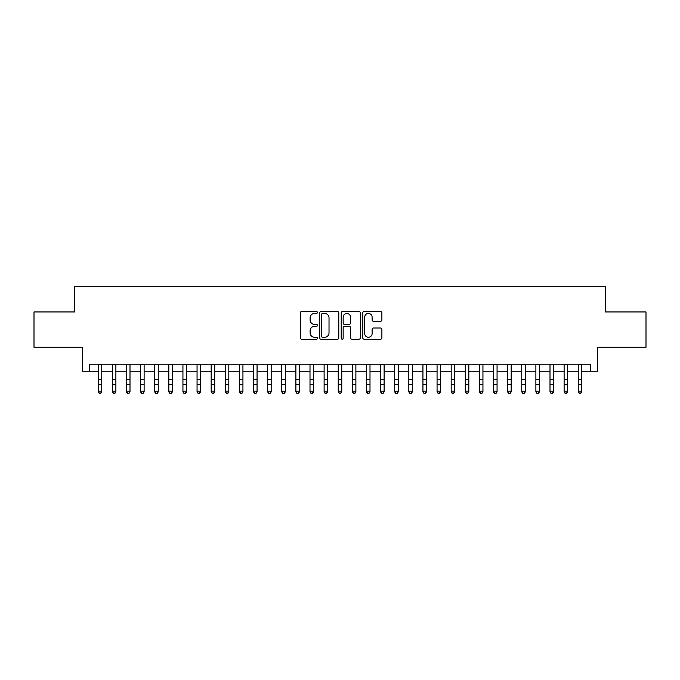 <?xml version="1.0" encoding="UTF-8"?>
<svg xmlns="http://www.w3.org/2000/svg" width="680" height="680" viewBox="0 0 680 680"><rect width="100%" height="100%" fill="white"/><g stroke="black" fill="none" stroke-linecap="round" stroke-linejoin="round"><path stroke-width="1.02" d="M317.416 312.477A0.969 0.969 0 0 0 316.447 311.508L301.716 311.508A1.385 1.385 0 0 0 300.33 312.894L300.33 337.832A1.385 1.385 0 0 0 301.716 339.218L316.447 339.218A0.969 0.969 0 0 0 317.416 338.249A0.969 0.969 0 0 0 316.447 337.28L314.534 337.28A4.437 4.437 0 0 1 310.106 332.851L310.106 330.769A4.437 4.437 0 0 1 314.534 326.332L316.447 326.332A0.969 0.969 0 0 0 317.416 325.363A0.969 0.969 0 0 0 316.447 324.394L314.534 324.394A4.437 4.437 0 0 1 310.106 319.957L310.106 317.883A4.437 4.437 0 0 1 314.534 313.446L316.447 313.446A0.969 0.969 0 0 0 317.416 312.477M380.502 321.274A1.385 1.385 0 0 0 381.888 319.889L381.888 312.894A1.385 1.385 0 0 0 380.502 311.508L364.149 311.508A1.385 1.385 0 0 0 362.763 312.894L362.763 337.832A1.385 1.385 0 0 0 364.149 339.218L380.502 339.218A1.385 1.385 0 0 0 381.888 337.832L381.888 329.383A1.385 1.385 0 0 0 380.502 327.998L373.499 327.998A1.385 1.385 0 0 0 372.113 329.383L372.113 333.574A3.706 3.706 0 0 1 368.407 337.28A3.706 3.706 0 0 1 364.701 333.574L364.701 317.152A3.706 3.706 0 0 1 368.407 313.446A3.706 3.706 0 0 1 372.113 317.152L372.113 319.889A1.385 1.385 0 0 0 373.499 321.274L380.502 321.274M89.411 371.246L89.411 364.191L590.588 364.191L590.588 371.246L597.644 371.246L597.644 347.25L646 347.25L646 311.95L605.413 311.95L605.413 286.543L74.587 286.543L74.587 311.95L34 311.95L34 347.25L82.356 347.25L82.356 371.246L98.234 371.246M338.784 312.894A1.385 1.385 0 0 0 337.399 311.508L321.053 311.508A1.385 1.385 0 0 0 319.668 312.894L319.668 337.832A1.385 1.385 0 0 0 321.053 339.218L337.399 339.218A1.385 1.385 0 0 0 338.784 337.832L338.784 312.894M342.601 311.508L358.947 311.508A1.385 1.385 0 0 1 360.332 312.894L360.332 337.832A1.385 1.385 0 0 1 358.947 339.218L351.951 339.218A1.385 1.385 0 0 1 350.565 337.832L350.565 327.717A1.385 1.385 0 0 0 349.18 326.332L344.539 326.332A1.385 1.385 0 0 0 343.153 327.717L343.153 338.249A0.969 0.969 0 0 1 342.184 339.218A0.969 0.969 0 0 1 341.216 338.249L341.216 312.894A1.385 1.385 0 0 1 342.601 311.508M101.762 371.246L112.353 371.246M115.881 371.246L126.471 371.246M129.999 371.246L140.59 371.246M144.118 371.246L154.708 371.246M158.236 371.246L168.827 371.246M172.355 371.246L182.937 371.246M186.473 371.246L197.055 371.246M200.591 371.246L211.174 371.246M214.71 371.246L225.292 371.246M228.82 371.246L239.411 371.246M242.939 371.246L253.529 371.246M257.057 371.246L267.648 371.246M271.175 371.246L281.767 371.246M285.294 371.246L295.885 371.246M299.412 371.246L310.003 371.246M313.531 371.246L324.113 371.246M327.649 371.246L338.232 371.246M341.768 371.246L352.35 371.246M355.887 371.246L366.469 371.246M369.997 371.246L380.587 371.246M384.115 371.246L394.706 371.246M398.233 371.246L408.825 371.246M412.352 371.246L422.943 371.246M426.471 371.246L437.062 371.246M440.589 371.246L451.18 371.246M454.708 371.246L465.29 371.246M468.826 371.246L479.409 371.246M482.944 371.246L493.527 371.246M497.063 371.246L507.646 371.246M511.173 371.246L521.764 371.246M525.292 371.246L535.883 371.246M539.41 371.246L550.001 371.246M553.529 371.246L564.119 371.246M567.647 371.246L578.238 371.246M581.765 371.246L590.588 371.246M322.575 313.446A0.969 0.969 0 0 0 321.606 314.415L321.606 336.311A0.969 0.969 0 0 0 322.575 337.28L324.581 337.28A4.437 4.437 0 0 0 329.018 332.851L329.018 317.883A4.437 4.437 0 0 0 324.581 313.446L322.575 313.446M350.565 317.22A3.706 3.706 0 0 0 346.859 313.514A3.706 3.706 0 0 0 343.153 317.22L343.153 323.008A1.385 1.385 0 0 0 344.539 324.394L349.18 324.394A1.385 1.385 0 0 0 350.565 323.008L350.565 317.22M101.762 364.191L101.762 391.901L100.708 393.457L99.297 393.142L100.708 393.457M98.234 364.191L98.234 391.119L101.762 391.119L100.708 393.142M99.297 393.457L98.234 391.901L98.234 391.119L99.297 393.142M115.881 364.191L115.881 391.901L114.826 393.457L113.416 393.142L114.826 393.457M112.353 364.191L112.353 391.119L115.881 391.119L114.826 393.142M113.416 393.457L112.353 391.901L112.353 391.119L113.416 393.142M129.999 364.191L129.999 391.901L128.945 393.457L127.525 393.142L128.945 393.457M126.471 364.191L126.471 391.119L129.999 391.119L128.945 393.142M127.525 393.457L126.471 391.901L126.471 391.119L127.525 393.142M144.118 364.191L144.118 391.901L143.055 393.457L141.644 393.142L143.055 393.457M140.59 364.191L140.59 391.119L144.118 391.119L143.055 393.142M141.644 393.457L140.59 391.901L140.59 391.119L141.644 393.142M158.236 364.191L158.236 391.901L157.173 393.457L155.762 393.142L157.173 393.457M154.708 364.191L154.708 391.119L158.236 391.119L157.173 393.142M155.762 393.457L154.708 391.901L154.708 391.119L155.762 393.142M172.355 364.191L172.355 391.901L171.292 393.457L169.881 393.142L171.292 393.457M168.827 364.191L168.827 391.119L172.355 391.119L171.292 393.142M169.881 393.457L168.827 391.901L168.827 391.119L169.881 393.142M186.473 364.191L186.473 391.901L185.41 393.457L183.999 393.142L185.41 393.457M182.937 364.191L182.937 391.119L186.473 391.119L185.41 393.142M183.999 393.457L182.937 391.901L182.937 391.119L183.999 393.142M200.591 364.191L200.591 391.901L199.529 393.457L198.118 393.142L199.529 393.457M197.055 364.191L197.055 391.119L200.591 391.119L199.529 393.142M198.118 393.457L197.055 391.901L197.055 391.119L198.118 393.142M214.71 364.191L214.71 391.901L213.647 393.457L212.237 393.142L213.647 393.457M211.174 364.191L211.174 391.119L214.71 391.119L213.647 393.142M212.237 393.457L211.174 391.901L211.174 391.119L212.237 393.142M228.82 364.191L228.82 391.901L227.766 393.457L226.355 393.142L227.766 393.457M225.292 364.191L225.292 391.119L228.82 391.119L227.766 393.142M226.355 393.457L225.292 391.901L225.292 391.119L226.355 393.142M242.939 364.191L242.939 391.901L241.884 393.457L240.474 393.142L241.884 393.457M239.411 364.191L239.411 391.119L242.939 391.119L241.884 393.142M240.474 393.457L239.411 391.901L239.411 391.119L240.474 393.142M257.057 364.191L257.057 391.901L256.003 393.457L254.592 393.142L256.003 393.457M253.529 364.191L253.529 391.119L257.057 391.119L256.003 393.142M254.592 393.457L253.529 391.901L253.529 391.119L254.592 393.142M271.175 364.191L271.175 391.901L270.122 393.457L268.702 393.142L270.122 393.457M267.648 364.191L267.648 391.119L271.175 391.119L270.122 393.142M268.702 393.457L267.648 391.901L267.648 391.119L268.702 393.142M285.294 364.191L285.294 391.901L284.231 393.457L282.82 393.142L284.231 393.457M281.767 364.191L281.767 391.119L285.294 391.119L284.231 393.142M282.82 393.457L281.767 391.901L281.767 391.119L282.82 393.142M299.412 364.191L299.412 391.901L298.35 393.457L296.939 393.142L298.35 393.457M295.885 364.191L295.885 391.119L299.412 391.119L298.35 393.142M296.939 393.457L295.885 391.901L295.885 391.119L296.939 393.142M313.531 364.191L313.531 391.901L312.469 393.457L311.058 393.142L312.469 393.457M310.003 364.191L310.003 391.119L313.531 391.119L312.469 393.142M311.058 393.457L310.003 391.901L310.003 391.119L311.058 393.142M327.649 364.191L327.649 391.901L326.587 393.457L325.176 393.142L326.587 393.457M324.113 364.191L324.113 391.119L327.649 391.119L326.587 393.142M325.176 393.457L324.113 391.901L324.113 391.119L325.176 393.142M341.768 364.191L341.768 391.901L340.705 393.457L339.295 393.142L340.705 393.457M338.232 364.191L338.232 391.119L341.768 391.119L340.705 393.142M339.295 393.457L338.232 391.901L338.232 391.119L339.295 393.142M355.887 364.191L355.887 391.901L354.824 393.457L353.413 393.142L354.824 393.457M352.35 364.191L352.35 391.119L355.887 391.119L354.824 393.142M353.413 393.457L352.35 391.901L352.35 391.119L353.413 393.142M369.997 364.191L369.997 391.901L368.942 393.457L367.531 393.142L368.942 393.457M366.469 364.191L366.469 391.119L369.997 391.119L368.942 393.142M367.531 393.457L366.469 391.901L366.469 391.119L367.531 393.142M384.115 364.191L384.115 391.901L383.061 393.457L381.65 393.142L383.061 393.457M380.587 364.191L380.587 391.119L384.115 391.119L383.061 393.142M381.65 393.457L380.587 391.901L380.587 391.119L381.65 393.142M398.233 364.191L398.233 391.901L397.179 393.457L395.769 393.142L397.179 393.457M394.706 364.191L394.706 391.119L398.233 391.119L397.179 393.142M395.769 393.457L394.706 391.901L394.706 391.119L395.769 393.142M412.352 364.191L412.352 391.901L411.298 393.457L409.878 393.142L411.298 393.457M408.825 364.191L408.825 391.119L412.352 391.119L411.298 393.142M409.878 393.457L408.825 391.901L408.825 391.119L409.878 393.142M426.471 364.191L426.471 391.901L425.408 393.457L423.997 393.142L425.408 393.457M422.943 364.191L422.943 391.119L426.471 391.119L425.408 393.142M423.997 393.457L422.943 391.901L422.943 391.119L423.997 393.142M440.589 364.191L440.589 391.901L439.526 393.457L438.115 393.142L439.526 393.457M437.062 364.191L437.062 391.119L440.589 391.119L439.526 393.142M438.115 393.457L437.062 391.901L437.062 391.119L438.115 393.142M454.708 364.191L454.708 391.901L453.645 393.457L452.234 393.142L453.645 393.457M451.18 364.191L451.18 391.119L454.708 391.119L453.645 393.142M452.234 393.457L451.18 391.901L451.18 391.119L452.234 393.142M468.826 364.191L468.826 391.901L467.763 393.457L466.352 393.142L467.763 393.457M465.29 364.191L465.29 391.119L468.826 391.119L467.763 393.142M466.352 393.457L465.29 391.901L465.29 391.119L466.352 393.142M482.944 364.191L482.944 391.901L481.882 393.457L480.471 393.142L481.882 393.457M479.409 364.191L479.409 391.119L482.944 391.119L481.882 393.142M480.471 393.457L479.409 391.901L479.409 391.119L480.471 393.142M497.063 364.191L497.063 391.901L496 393.457L494.589 393.142L496 393.457M493.527 364.191L493.527 391.119L497.063 391.119L496 393.142M494.589 393.457L493.527 391.901L493.527 391.119L494.589 393.142M511.173 364.191L511.173 391.901L510.119 393.457L508.708 393.142L510.119 393.457M507.646 364.191L507.646 391.119L511.173 391.119L510.119 393.142M508.708 393.457L507.646 391.901L507.646 391.119L508.708 393.142M525.292 364.191L525.292 391.901L524.237 393.457L522.827 393.142L524.237 393.457M521.764 364.191L521.764 391.119L525.292 391.119L524.237 393.142M522.827 393.457L521.764 391.901L521.764 391.119L522.827 393.142M539.41 364.191L539.41 391.901L538.356 393.457L536.945 393.142L538.356 393.457M535.883 364.191L535.883 391.119L539.41 391.119L538.356 393.142M536.945 393.457L535.883 391.901L535.883 391.119L536.945 393.142M553.529 364.191L553.529 391.901L552.475 393.457L551.055 393.142L552.475 393.457M550.001 364.191L550.001 391.119L553.529 391.119L552.475 393.142M551.055 393.457L550.001 391.901L550.001 391.119L551.055 393.142M567.647 364.191L567.647 391.901L566.585 393.457L565.173 393.142L566.585 393.457M564.119 364.191L564.119 391.119L567.647 391.119L566.585 393.142M565.173 393.457L564.119 391.901L564.119 391.119L565.173 393.142M581.765 364.191L581.765 391.901L580.703 393.457L579.292 393.142L580.703 393.457M578.238 364.191L578.238 391.119L581.765 391.119L580.703 393.142M579.292 393.457L578.238 391.901L578.238 391.119L579.292 393.142M101.762 379.55L98.234 379.55M101.762 384.396L98.234 384.396M101.762 364.65L98.234 364.65M115.881 379.55L112.353 379.55M115.881 384.396L112.353 384.396M115.881 364.65L112.353 364.65M129.999 379.55L126.471 379.55M129.999 384.396L126.471 384.396M129.999 364.65L126.471 364.65M144.118 379.55L140.59 379.55M144.118 384.396L140.59 384.396M144.118 364.65L140.59 364.65M158.236 379.55L154.708 379.55M158.236 384.396L154.708 384.396M158.236 364.65L154.708 364.65M172.355 379.55L168.827 379.55M172.355 384.396L168.827 384.396M172.355 364.65L168.827 364.65M186.473 379.55L182.937 379.55M186.473 384.396L182.937 384.396M186.473 364.65L182.937 364.65M200.591 379.55L197.055 379.55M200.591 384.396L197.055 384.396M200.591 364.65L197.055 364.65M214.71 379.55L211.174 379.55M214.71 384.396L211.174 384.396M214.71 364.65L211.174 364.65M228.82 379.55L225.292 379.55M228.82 384.396L225.292 384.396M228.82 364.65L225.292 364.65M242.939 379.55L239.411 379.55M242.939 384.396L239.411 384.396M242.939 364.65L239.411 364.65M257.057 379.55L253.529 379.55M257.057 384.396L253.529 384.396M257.057 364.65L253.529 364.65M271.175 379.55L267.648 379.55M271.175 384.396L267.648 384.396M271.175 364.65L267.648 364.65M285.294 379.55L281.767 379.55M285.294 384.396L281.767 384.396M285.294 364.65L281.767 364.65M299.412 379.55L295.885 379.55M299.412 384.396L295.885 384.396M299.412 364.65L295.885 364.65M313.531 379.55L310.003 379.55M313.531 384.396L310.003 384.396M313.531 364.65L310.003 364.65M327.649 379.55L324.113 379.55M327.649 384.396L324.113 384.396M327.649 364.65L324.113 364.65M341.768 379.55L338.232 379.55M341.768 384.396L338.232 384.396M341.768 364.65L338.232 364.65M355.887 379.55L352.35 379.55M355.887 384.396L352.35 384.396M355.887 364.65L352.35 364.65M369.997 379.55L366.469 379.55M369.997 384.396L366.469 384.396M369.997 364.65L366.469 364.65M384.115 379.55L380.587 379.55M384.115 384.396L380.587 384.396M384.115 364.65L380.587 364.65M398.233 379.55L394.706 379.55M398.233 384.396L394.706 384.396M398.233 364.65L394.706 364.65M412.352 379.55L408.825 379.55M412.352 384.396L408.825 384.396M412.352 364.65L408.825 364.65M426.471 379.55L422.943 379.55M426.471 384.396L422.943 384.396M426.471 364.65L422.943 364.65M440.589 379.55L437.062 379.55M440.589 384.396L437.062 384.396M440.589 364.65L437.062 364.65M454.708 379.55L451.18 379.55M454.708 384.396L451.18 384.396M454.708 364.65L451.18 364.65M468.826 379.55L465.29 379.55M468.826 384.396L465.29 384.396M468.826 364.65L465.29 364.65M482.944 379.55L479.409 379.55M482.944 384.396L479.409 384.396M482.944 364.65L479.409 364.65M497.063 379.55L493.527 379.55M497.063 384.396L493.527 384.396M497.063 364.65L493.527 364.65M511.173 379.55L507.646 379.55M511.173 384.396L507.646 384.396M511.173 364.65L507.646 364.65M525.292 379.55L521.764 379.55M525.292 384.396L521.764 384.396M525.292 364.65L521.764 364.65M539.41 379.55L535.883 379.55M539.41 384.396L535.883 384.396M539.41 364.65L535.883 364.65M553.529 379.55L550.001 379.55M553.529 384.396L550.001 384.396M553.529 364.65L550.001 364.65M567.647 379.55L564.119 379.55M567.647 384.396L564.119 384.396M567.647 364.65L564.119 364.65M581.765 379.55L578.238 379.55M581.765 384.396L578.238 384.396M581.765 364.65L578.238 364.65"/></g></svg>
